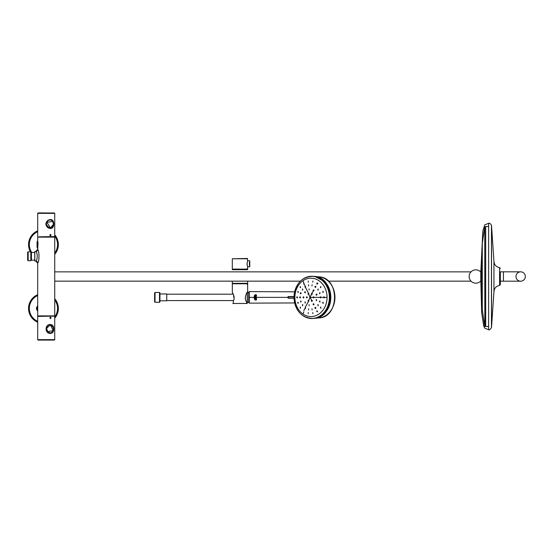<?xml version="1.0" encoding="UTF-8"?>
<svg xmlns="http://www.w3.org/2000/svg" width="553" height="553" viewBox="0 0 553 553"><rect width="100%" height="100%" fill="white"/><g stroke="black" fill="none" stroke-linecap="round" stroke-linejoin="round"><path stroke-width="0.83" d="M310.98 316.558A19.182 16.085 -90 0 0 324.908 287.781A19.182 16.085 -90 0 0 297.044 287.781A19.182 16.085 -90 0 0 310.98 316.558M294.099 296.138L294.099 298.613M294.051 298.42L293.926 296.526M293.726 296.733L294.051 296.332L294.044 296.747A21.069 17.668 -90 0 1 312.058 276.313A21.069 17.668 -90 0 1 329.374 297.583A21.069 17.668 -90 0 1 311.705 318.445A21.069 17.668 -90 0 1 294.044 298.005L293.726 298.019M293.871 298.226L288.507 298.226C287.408 297.659 287.408 297.092 288.507 296.526C287.415 297.092 287.415 297.659 288.507 298.226L288.507 296.526L293.871 296.526M310.385 297.051L310.344 297.037A0.594 0.498 -90 0 0 310.351 297.728M308.484 300.244L308.733 300.327C308.042 300.314 307.876 300.659 308.242 301.357C308.864 301.426 309.03 301.088 308.733 300.327L309.901 297.894A0.594 0.498 -90 0 1 309.652 297.376L309.901 297.894A0.594 0.498 -90 0 0 310.399 297.894L309.901 297.894L310.399 297.894L311.588 300.327C311.235 301.039 311.401 301.378 312.092 301.357C312.452 300.659 312.286 300.314 311.588 300.327L311.837 300.244M309.652 297.376L311.588 294.424C312.238 294.452 312.41 294.113 312.092 293.394C311.401 293.366 311.235 293.712 311.588 294.424L311.837 294.507M311.844 293.311L313.302 290.961C313.924 290.989 314.097 290.65 313.827 289.924C313.116 289.903 312.943 290.249 313.302 290.961L313.558 291.037M315.155 287.325C315.881 287.353 316.06 287.007 315.701 286.295C314.975 286.247 314.795 286.592 315.155 287.325L315.41 287.408M316.945 284.028C317.699 284.048 317.906 283.703 317.553 282.991C316.8 282.942 316.599 283.288 316.945 284.028L317.208 284.104M324.521 297.376L323.961 296.781L323.408 297.376L323.961 297.97L324.521 297.376L326.982 297.376M321.065 297.376L320.546 296.781L320.021 297.376L320.546 297.97L321.065 297.376L323.408 297.376M314.021 297.376L313.523 296.781L313.019 297.376L313.523 297.97L314.021 297.376L320.021 297.376M322.634 292.102L323.132 292.496L323.173 291.3L322.634 292.102M320.387 287.463L320.788 287.678L320.858 286.489L320.387 287.463M316.04 294.839L316.503 295.233C317.222 294.652 317.228 294.251 316.523 294.044L316.04 294.839M319.434 293.408L319.917 293.795L319.938 292.606L319.434 293.408M317.747 289.917L318.134 290.131L318.169 288.936L317.747 289.917M309.901 296.857L308.733 294.424C309.086 293.712 308.927 293.366 308.242 293.394C307.876 294.092 308.042 294.438 308.733 294.424L308.484 294.507M308.491 293.311L305.429 287.325C305.809 286.613 305.657 286.267 304.973 286.295L305.18 287.408M305.215 286.212L303.632 282.991L303.777 284.104M303.874 282.915L303.037 280.889M308.242 282.196L308.263 281.014L308.242 282.196M312.728 282.196L312.922 281.014L312.728 282.196M309.12 290.076L309.051 288.894L309.12 290.076M308.602 285.949L308.56 284.767L308.602 285.949M311.982 285.949L312.113 284.767L311.982 285.949M317.553 311.754L316.945 310.724C316.599 311.463 316.8 311.809 317.553 311.754L317.298 311.837M315.701 308.456C316.067 307.738 315.887 307.392 315.155 307.427C314.795 308.159 314.975 308.505 315.701 308.456L315.452 308.533M313.827 304.821C314.111 304.102 313.938 303.763 313.302 303.791C312.943 304.503 313.116 304.848 313.827 304.821L313.572 304.903M322.634 302.643L323.18 303.445L323.139 302.256L322.634 302.643M320.387 307.281L320.858 308.263L320.788 307.067L320.387 307.281M316.04 299.906L316.516 300.708L316.516 299.519L316.04 299.906M319.434 301.344L319.931 302.145L319.924 300.95L319.434 301.344M317.747 304.834L318.169 305.809L318.134 304.62L317.747 304.834M307.302 297.376L306.804 296.781L306.314 297.376L306.804 297.97L307.302 297.376M303.984 297.376L303.493 296.781L303.003 297.376L303.493 297.97L303.984 297.376M300.562 297.376L300.085 296.781L299.602 297.376L300.085 297.97L300.562 297.376M297.555 297.376L297.106 296.781L296.664 297.376L297.106 297.97L297.555 297.376M300.583 287.463L300.286 286.489L300.217 287.678L300.583 287.463M298.337 292.102L297.929 291.3L297.894 292.496L298.337 292.102M305.436 292.613L305.069 291.631L304.572 292.233L305.056 292.827L305.436 292.613M302.837 289.917L302.491 288.936L302.463 290.131L302.837 289.917M301.15 293.408L300.708 292.606L300.224 293.201L300.694 293.795L301.15 293.408M303.037 313.855L303.874 311.837M303.777 310.641L304.973 308.456C305.643 308.512 305.795 308.166 305.429 307.427L305.215 308.533M305.18 307.344L308.491 301.44M311.982 308.802L312.113 309.984L311.982 308.802M308.602 308.802L308.56 309.984L308.602 308.802M309.12 304.668L309.051 305.857L309.12 304.668M312.728 312.556L312.922 313.738L312.728 312.556M308.242 312.556L308.263 313.738L308.242 312.556M300.583 307.281L300.217 307.067L300.286 308.263L300.583 307.281M298.337 302.643L297.901 302.256L297.936 303.445L298.337 302.643M305.436 302.138L305.056 301.924L305.069 303.113L305.436 302.138M302.837 304.834L302.463 304.62L302.491 305.809L302.837 304.834M301.15 301.344L300.694 300.95L300.708 302.145L301.15 301.344M310.164 297.797A0.429 0.359 90 0 1 310.164 296.947A0.429 0.359 90 0 1 310.15 297.797A0.429 0.359 90 0 1 310.15 296.947M256.343 297.846L255.479 297.576L256.343 297.846L256.509 297.168L255.486 297.376L256.281 297.811L255.956 297.044L255.617 297.376L255.956 297.708L255.998 297.058L255.445 297.376L255.825 296.795L256.509 297.168M287.657 297.376L256.495 297.376L256.309 297.839L255.051 297.376L255.009 299.926L255.009 294.825L255.023 299.94M255.486 297.376L255.825 296.795L256.433 297.182M255.956 297.708L256.288 297.376L255.673 297.376L255.956 297.708M254.477 295.682L254.373 299.042L254.373 295.71L254.29 297.376L254.781 295.772L254.691 299.498L254.601 295.302L254.905 297.376M254.567 297.376L254.733 299.526M249.258 297.376L249.23 297.376C249.244 305.021 249.258 305.021 249.258 297.376C249.258 289.731 249.244 289.731 249.23 297.376L254.145 297.376L254.359 295.772L254.477 299.069M255.541 298.136L256.495 298.178L256.143 298.8L256.509 299.083L255.507 299.062M255.942 298.468L255.507 298.883L255.845 298.413M256.122 299.989L256.433 299.422L255.548 299.422L255.521 300.072L256.074 299.671M256.226 299.602L256.364 300.058L256.509 299.408L255.507 299.408L256.433 299.367L256.336 299.712M255.949 296.477L256.502 295.814L255.555 295.779L256.316 296.214L255.493 296.678L256.157 296.581L256.461 295.779L255.555 295.779L256.461 295.827L256.157 296.581M256.316 296.097L255.534 296.062L256.226 296.014M256.336 295.191L256.018 294.853L255.631 295.599L255.486 295.129L256.544 295.122L256.281 295.565L256.468 295.122L255.521 295.115L255.631 295.599M315.01 276.59L324.48 281.47L330.017 291.894L329.671 304.185L323.567 314.145M256.26 295.558L256.08 294.853L255.659 295.309L256.011 294.79L256.447 295.537M256.544 295.122L255.486 295.129L255.617 295.592M256.468 295.122L256.398 295.565M255.825 294.59L255.486 295.129M256.502 298.876L256.067 298.807L256.454 298.191L256.15 298.371M256.184 298.42L256.447 298.834M256.468 299.118L255.541 299.076L256.509 299.083M255.859 298.89L255.5 298.883M255.859 298.841L255.88 298.42M256.157 299.954L256.15 299.602M255.555 299.367L255.583 300.12M254.947 297.376L254.933 299.864M254.408 295.675L254.442 299.035L254.186 297.376M493.94 261.32L493.94 291.701L491.541 327.217L491.541 225.804L493.94 261.32C494.244 264.825 496.124 266.919 499.58 267.597L499.58 285.424C496.124 286.101 494.244 288.196 493.94 291.701M500.334 271.827L500.334 284.581L500.334 281.194L503.424 281.194L503.424 271.827L500.334 271.827M491.506 327.459L491.506 225.562L491.465 327.618C490.055 329.636 489.115 330.341 488.638 329.726L484.76 328.157L483.702 325.973L481.67 312.652L480.82 280.412M480.785 272.415L482.831 231.099L484.746 224.871L488.638 223.294C489.605 222.956 490.546 223.661 491.465 225.403L491.465 327.618M488.638 223.294L488.638 329.726M480.778 278.781L480.778 274.198M480.861 273.424L480.861 272.588M480.861 279.306L480.861 280.461M480.861 278.809L480.813 278.09M480.82 278.912L480.861 277.751M480.861 274.723L480.861 277.703M480.861 274.122L480.861 274.862M480.82 274.765L480.82 274.081L480.861 274.765M480.82 274.592L480.82 274.972M480.82 275.097L480.861 277.247M480.82 275.463L480.861 276.106M480.82 274.122L480.861 273.32M480.861 274.827L480.861 273.942M480.827 276.113L480.861 276.839M480.82 273.431L480.861 273.894M480.778 275.512L480.82 277.751M480.785 280.24L480.861 279.528M480.827 276.825L480.82 277.765M480.827 273.929L480.778 274.281M480.778 277.274L480.778 277.772L480.82 277.26M480.778 278.899L480.778 278.366L480.778 278.899M480.861 275.823L480.861 277.101M480.785 280.018L480.82 280.502M480.82 273.652L480.861 273.203M480.861 273.403L480.861 272.311M480.861 272.643L480.861 273.341M480.785 273.735L480.82 273.196M480.861 272.802L480.785 273.334M480.82 272.961L480.861 272.242M480.785 272.65L480.778 273.154M488.638 226.516L485.686 226.516L485.686 326.512L488.638 326.512M484.836 326.512L484.76 226.516L484.836 326.512M485.686 227.069L484.836 227.069M482.285 309.521L482.285 243.5A832.058 832.058 0 0 0 481.628 276.514L482.285 309.521L484.76 326.512M481.635 273.279A6.664 6.664 0 0 0 469.144 276.514A6.664 6.664 0 0 0 481.635 279.742M520.663 281.194L503.424 281.194L520.663 281.194A4.687 4.687 0 0 0 525.35 276.514A4.687 4.687 0 0 0 520.663 271.827L520.663 271.827A4.687 4.687 0 0 0 515.984 276.514A4.687 4.687 0 0 0 520.663 281.194L520.663 281.194A4.687 4.687 0 0 0 525.35 276.514A4.687 4.687 0 0 0 520.663 271.827A4.687 4.687 0 0 0 515.984 276.514A4.687 4.687 0 0 0 520.663 281.194A4.687 4.687 0 0 0 525.35 276.514A4.687 4.687 0 0 0 520.663 271.827L503.424 271.827L520.663 271.827M54.733 281.152L300.403 281.152M328.316 281.152L471.025 281.152M54.733 298.71A14.903 14.903 0 0 1 54.726 318.182M37.701 322.199A14.903 14.903 0 0 1 37.694 294.694M30.422 251.822A14.903 14.903 0 0 1 37.701 230.829M54.726 234.845A14.903 14.903 0 0 1 54.733 254.311M49.874 219.942L50.344 219.942M47.523 220.944L48.65 220.205M46.887 221.656L46.051 223.93M50.337 228.036C48.028 227.788 46.701 226.419 46.362 223.93C46.763 221.504 48.083 220.177 50.33 219.942L52.169 220.654M46.058 224.207L49.148 227.898M53.399 224.034L52.687 221.387L46.943 222.41L50.441 227.822M54.305 212.919L54.726 213.347L37.701 213.347L38.122 212.919L54.007 213.002M50.468 219.562C54.885 219.285 54.885 228.776 50.468 228.5C47.848 228.244 46.3 226.751 45.83 224.034C46.3 221.311 47.848 219.818 50.468 219.562M50.468 234.382L51.09 235.101L50.468 235.82L49.818 235.101L50.468 234.382M53.275 222.645C52.943 220.841 51.975 219.88 50.364 219.776C47.924 220.018 46.48 221.442 46.023 224.034C46.473 226.619 47.924 228.043 50.364 228.292L50.364 228.292C51.975 228.182 52.943 227.228 53.275 225.424M50.364 219.776L50.364 219.776C47.897 220.053 46.459 221.476 46.051 224.034C46.687 227.919 49.998 228.472 50.364 228.292M49.874 228.251L50.544 228.071M50.42 219.942L49.874 219.811M50.33 228.078L49.383 228.078A4.044 3.505 -90 0 1 49.134 228.064M53.385 224.421L50.364 228.078L47.06 226.177M51.09 235.101L49.818 235.101M49.922 235.101L50.952 235.101M39.021 236.808L54.726 236.594L39.021 236.808M49.687 333.017L46.355 330.418M53.026 326.809L53.447 329.07C53.385 331.496 52.376 332.83 50.413 333.058L49.293 333.058M49.867 333.189L50.413 333.058L47.758 331.918L46.417 328.558L50.192 324.929L51.934 325.413M50.088 333.058L48.83 333.058M46.611 328.579L47.855 331.703L53.24 330.528L50.517 325.178M37.701 339.653L54.726 339.653L54.305 340.081L38.122 340.081L37.701 339.653L37.701 316.406L50.468 316.192M50.468 333.438C44.634 333.715 44.627 324.224 50.468 324.5C52.68 324.756 53.779 326.249 53.772 328.966C53.779 331.689 52.68 333.183 50.468 333.438M50.468 318.618L49.818 317.899L50.468 317.18L51.09 317.899L50.468 318.618M53.136 327.017L50.364 324.708C44.917 324.445 44.911 333.494 50.364 333.224L52.964 331.406M50.551 324.929L49.867 324.749M49.134 324.936A4.044 3.505 -90 0 1 49.383 324.922L50.33 324.922M49.818 317.899L51.09 317.899M50.952 317.899L49.922 317.899M41.959 316.192L54.519 316.192M30.809 256.288L30.809 251.822L28.162 251.822L28.162 260.746L30.809 260.746L30.809 256.288M31.438 252.451L31.438 260.117L34.721 260.117L34.721 260.892L34.721 251.684L34.721 252.451L31.438 252.451L30.809 251.822M28.162 260.746L27.65 260.235L27.65 252.334L28.162 251.822M37.694 305.629L36.581 307.558A6.919 6.919 0 0 0 36.581 309.334L37.694 311.263M37.694 306.189A6.173 6.173 0 0 0 37.694 310.696M37.694 240.728A6.919 6.919 0 0 0 37.058 241.917L37.058 247.239A6.919 6.919 0 0 0 37.694 248.428M37.694 242.325A6.173 6.173 0 0 0 37.694 246.832M35.675 260.981L34.798 260.975L34.798 251.594L35.675 251.587C37.735 251.898 37.742 260.657 35.675 260.981A2.129 2.115 180 0 1 37.694 263.09L37.694 315.894L54.733 315.894L54.733 237.126L37.694 237.126L37.694 249.479C39.408 250.723 39.415 261.832 37.694 263.09L37.694 308.443M38.039 242.622L37.694 249.479A2.129 2.115 180 0 1 35.675 251.587M246.742 301.883C243.396 298.945 246.997 291.701 247.647 291.818C247.35 291.424 243.272 298.509 246.617 301.682L246.617 303.486L233.345 303.486L233.345 300.673C235.64 297.673 232.357 292.254 232.322 292.62C232.633 292.489 235.599 298.108 233.228 300.908M247.647 291.811L247.647 283.772L232.315 283.772L232.357 292.675M233.345 303.486L232.778 303.486M247.191 302.394L247.191 303.486L246.617 303.486M232.315 283.772L247.647 283.772M232.315 281.152L232.315 283.323L247.647 283.323L247.647 281.152M232.315 269.698L247.647 269.698M247.094 284.263L247.094 283.323M247.094 269.698L247.094 268.758M232.315 258.776L232.315 269.124L247.647 269.124L247.647 266.781C246.997 264.79 246.997 262.806 247.647 260.822L247.35 258.479L232.315 258.776L247.647 258.776M247.039 263.822L247.343 265.889M249.776 266.76L249.776 260.836L247.647 260.822L249.776 260.836C249.279 262.813 249.279 264.79 249.776 266.76L247.647 266.781M159.935 292.903L159.935 301.848L159.506 302.27L159.506 292.475L159.935 292.903M155.034 292.475L155.034 302.27L154.612 301.848L154.612 292.903L155.034 292.475L159.506 292.475M159.935 300.784L166.743 300.784L166.743 293.968L159.935 293.968M233.684 295.122L233.684 297.376M247.219 292.419L247.219 302.401L248.712 302.27L248.712 292.475L247.35 292.475L247.35 302.27M288.5 298.012L293.726 298.012M288.5 296.74L293.726 296.74M300.562 281.028A21.138 17.724 90 0 1 313.233 276.306L314.346 276.417A21.028 17.634 90 0 1 330.556 297.376A21.028 17.634 90 0 1 314.346 318.334L313.233 318.445A21.138 17.724 90 0 1 300.562 313.724M293.975 296.498L294.051 296.367C295.703 283.288 302.097 276.604 313.233 276.306A21.138 17.724 90 0 1 329.526 297.376A21.138 17.724 90 0 1 313.233 318.445C302.097 318.148 295.703 311.463 294.051 298.378L293.975 298.254M310.399 296.857L310.648 297.376L313.019 297.376M310.648 297.376L310.399 297.894M330.487 283.606A20.468 17.164 90 0 1 334.945 297.376A20.468 17.164 90 0 1 330.487 311.139M319.019 276.832C339.68 277.544 339.68 317.208 319.019 317.92A20.613 17.288 -90 0 0 334.904 297.376A20.613 17.288 -90 0 0 319.019 276.832L314.609 276.403A21.035 17.641 90 0 1 330.825 297.376A21.035 17.641 90 0 1 314.609 318.341A21.035 17.641 90 0 1 313.599 318.41M313.599 276.341A21.035 17.641 90 0 1 314.609 276.403L313.592 276.341M480.827 277.71L480.861 277.198M480.82 280.094L480.778 279.618M480.778 273.749L480.82 273.403M480.778 273.797L480.778 273.32M37.701 321.334A14.115 14.115 0 0 1 37.694 295.558M54.733 299.968A14.115 14.115 0 0 1 54.726 316.924M54.726 236.096A14.115 14.115 0 0 1 54.733 253.053M31.735 252.451A14.115 14.115 0 0 1 37.701 231.686M49.203 220.011L48.533 220.198M314.346 276.417C335.36 277.101 335.36 317.65 314.346 318.334M255.839 297.956L255.479 297.583M294.659 302.94L249.251 303.141L248.822 302.719M248.822 292.032L249.251 291.604L294.659 291.811M319.019 317.92L313.178 318.41M254.739 298.959L254.525 297.376M254.408 299.076L254.145 297.376M499.58 267.597L500.334 268.44M499.58 285.424L500.334 284.581M480.778 278.726L480.778 278.131M480.778 274.122L480.778 274.855M480.778 276.196L480.778 277.032M480.778 277.772L480.778 278.366M480.785 280.565L480.785 280.094M480.785 272.961L480.778 273.362M485.686 325.959L484.836 325.959M482.285 243.5L484.76 226.516M480.55 281.194L481.642 281.194M480.55 271.827L481.642 271.827M54.733 271.869L471.025 271.869M41.316 340.081L43.5 340.081M43.5 212.919L41.316 212.919M43.321 212.919L41.551 212.919M37.701 213.347L37.701 236.594M54.726 213.347L54.726 236.594M50.212 219.99C52.756 219.244 53.772 224.089 53.42 224.318C52.722 227.38 51.65 228.631 50.205 228.071M50.413 333.058C52.846 332.802 53.8 330.929 53.275 327.438C52.625 325.724 51.671 324.901 50.413 324.964M41.551 340.081L43.321 340.081M54.726 339.653L54.726 316.406M50.364 324.708C48.802 324.514 47.392 325.669 46.141 328.171C46.189 331.247 47.599 332.934 50.364 333.224L50.364 333.224M50.205 333.01L51.941 332.526L53.005 331.171M53.351 327.984L52.044 325.482L50.192 324.929M31.438 260.117L30.809 260.746M35.675 261.023L37.694 263.145M35.675 251.553L37.694 249.424M232.778 294.182L232.778 293.339M232.875 283.682L232.875 283.323M232.875 269.698L232.875 269.124M155.034 302.27L159.506 302.27M233.248 294.182L166.743 294.182M233.401 300.569L166.743 300.569"/></g></svg>

